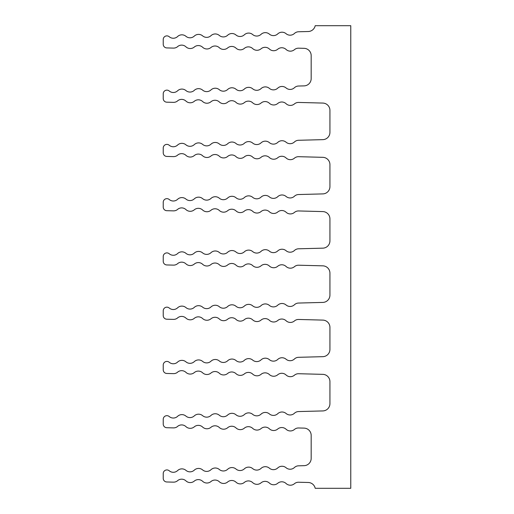 <?xml version="1.0" encoding="UTF-8"?>
<svg xmlns="http://www.w3.org/2000/svg" width="514" height="514" viewBox="0 0 514 514"><rect width="100%" height="100%" fill="white"/><g stroke="black" fill="none" stroke-linecap="round" stroke-linejoin="round"><path stroke-width="0.77" d="M163.227 478.322L163.227 473.587A3.656 3.656 0 0 1 169.254 470.798A6.252 6.252 0 0 0 177.6 470.58A6.252 6.252 0 0 1 185.946 470.361A6.252 6.252 0 0 0 194.286 470.143A6.252 6.252 0 0 1 202.632 469.924A6.252 6.252 0 0 0 210.978 469.706A6.252 6.252 0 0 1 219.317 469.488A6.252 6.252 0 0 0 227.663 469.269A6.252 6.252 0 0 1 236.01 469.051A6.252 6.252 0 0 0 244.356 468.832A6.252 6.252 0 0 1 252.695 468.614A6.252 6.252 0 0 0 261.041 468.395A6.252 6.252 0 0 1 269.387 468.177A6.252 6.252 0 0 0 277.727 467.958A6.252 6.252 0 0 1 286.073 467.74A6.252 6.252 0 0 0 294.419 467.522A6.252 6.252 0 0 1 298.39 465.825L304.076 465.678A7.292 7.292 0 0 0 311.176 458.385L311.176 435.409A7.292 7.292 0 0 0 304.076 428.117L298.634 427.976A6.252 6.252 0 0 0 294.419 429.466A6.252 6.252 0 0 1 286.073 429.248A6.252 6.252 0 0 0 277.727 429.029A6.252 6.252 0 0 1 269.387 428.811A6.252 6.252 0 0 0 261.041 428.592A6.252 6.252 0 0 1 252.695 428.374A6.252 6.252 0 0 0 244.356 428.156A6.252 6.252 0 0 1 236.01 427.937A6.252 6.252 0 0 0 227.663 427.719A6.252 6.252 0 0 1 219.317 427.5A6.252 6.252 0 0 0 210.978 427.282A6.252 6.252 0 0 1 202.632 427.063A6.252 6.252 0 0 0 194.286 426.845A6.252 6.252 0 0 1 185.946 426.626A6.252 6.252 0 0 0 177.279 426.697A6.252 6.252 0 0 1 173.436 427.892L166.793 427.719A3.656 3.656 0 0 1 163.227 424.063L163.227 419.328A3.656 3.656 0 0 1 169.254 416.546A6.252 6.252 0 0 0 177.6 416.327A6.252 6.252 0 0 1 185.946 416.109A6.252 6.252 0 0 0 194.286 415.89A6.252 6.252 0 0 1 202.632 415.672A6.252 6.252 0 0 0 210.978 415.453A6.252 6.252 0 0 1 219.317 415.235A6.252 6.252 0 0 0 227.663 415.016A6.252 6.252 0 0 1 236.01 414.798A6.252 6.252 0 0 0 244.356 414.58A6.252 6.252 0 0 1 252.695 414.361A6.252 6.252 0 0 0 261.041 414.143A6.252 6.252 0 0 1 269.387 413.924A6.252 6.252 0 0 0 277.727 413.706A6.252 6.252 0 0 1 286.073 413.487A6.252 6.252 0 0 0 294.419 413.269A6.252 6.252 0 0 1 298.39 411.566L322.831 410.93A7.292 7.292 0 0 0 329.93 403.638L329.93 381.645A7.292 7.292 0 0 0 322.831 374.353L298.634 373.723A6.252 6.252 0 0 0 294.419 375.207A6.252 6.252 0 0 1 286.073 374.989A6.252 6.252 0 0 0 277.727 374.77A6.252 6.252 0 0 1 269.387 374.552A6.252 6.252 0 0 0 261.041 374.333A6.252 6.252 0 0 1 252.695 374.115A6.252 6.252 0 0 0 244.356 373.896A6.252 6.252 0 0 1 236.01 373.678A6.252 6.252 0 0 0 227.663 373.46A6.252 6.252 0 0 1 219.317 373.241A6.252 6.252 0 0 0 210.978 373.023A6.252 6.252 0 0 1 202.632 372.804A6.252 6.252 0 0 0 194.286 372.586A6.252 6.252 0 0 1 185.946 372.367A6.252 6.252 0 0 0 177.279 372.444A6.252 6.252 0 0 1 173.436 373.639L166.793 373.46A3.656 3.656 0 0 1 163.227 369.81L163.227 365.075A3.656 3.656 0 0 1 169.254 362.286A6.252 6.252 0 0 0 177.6 362.068A6.252 6.252 0 0 1 185.946 361.85A6.252 6.252 0 0 0 194.286 361.631A6.252 6.252 0 0 1 202.632 361.413A6.252 6.252 0 0 0 210.978 361.194A6.252 6.252 0 0 1 219.317 360.976A6.252 6.252 0 0 0 227.663 360.757A6.252 6.252 0 0 1 236.01 360.539A6.252 6.252 0 0 0 244.356 360.32A6.252 6.252 0 0 1 252.695 360.102A6.252 6.252 0 0 0 261.041 359.884A6.252 6.252 0 0 1 269.387 359.665A6.252 6.252 0 0 0 277.727 359.447A6.252 6.252 0 0 1 286.073 359.228A6.252 6.252 0 0 0 294.419 359.01A6.252 6.252 0 0 1 298.39 357.314L322.831 356.671A7.292 7.292 0 0 0 329.93 349.379L329.93 327.386A7.292 7.292 0 0 0 322.831 320.1L298.634 319.464A6.252 6.252 0 0 0 294.419 320.954A6.252 6.252 0 0 1 286.073 320.736A6.252 6.252 0 0 0 277.727 320.518A6.252 6.252 0 0 1 269.387 320.299A6.252 6.252 0 0 0 261.041 320.081A6.252 6.252 0 0 1 252.695 319.862A6.252 6.252 0 0 0 244.356 319.644A6.252 6.252 0 0 1 236.01 319.425A6.252 6.252 0 0 0 227.663 319.207A6.252 6.252 0 0 1 219.317 318.988A6.252 6.252 0 0 0 210.978 318.77A6.252 6.252 0 0 1 202.632 318.551A6.252 6.252 0 0 0 194.286 318.333A6.252 6.252 0 0 1 185.946 318.115A6.252 6.252 0 0 0 177.279 318.185A6.252 6.252 0 0 1 173.436 319.38L166.793 319.207A3.656 3.656 0 0 1 163.227 315.551L163.227 310.816A3.656 3.656 0 0 1 169.254 308.034A6.252 6.252 0 0 0 177.6 307.815A6.252 6.252 0 0 1 185.946 307.597A6.252 6.252 0 0 0 194.286 307.378A6.252 6.252 0 0 1 202.632 307.16A6.252 6.252 0 0 0 210.978 306.942A6.252 6.252 0 0 1 219.317 306.723A6.252 6.252 0 0 0 227.663 306.505A6.252 6.252 0 0 1 236.01 306.286A6.252 6.252 0 0 0 244.356 306.068A6.252 6.252 0 0 1 252.695 305.849A6.252 6.252 0 0 0 261.041 305.631A6.252 6.252 0 0 1 269.387 305.412A6.252 6.252 0 0 0 277.727 305.194A6.252 6.252 0 0 1 286.073 304.975A6.252 6.252 0 0 0 294.419 304.757A6.252 6.252 0 0 1 298.39 303.054L322.831 302.418A7.292 7.292 0 0 0 329.93 295.126L329.93 273.133A7.292 7.292 0 0 0 322.831 265.841L298.634 265.211A6.252 6.252 0 0 0 294.419 266.695A6.252 6.252 0 0 1 286.073 266.477A6.252 6.252 0 0 0 277.727 266.258A6.252 6.252 0 0 1 269.387 266.04A6.252 6.252 0 0 0 261.041 265.822A6.252 6.252 0 0 1 252.695 265.603A6.252 6.252 0 0 0 244.356 265.385A6.252 6.252 0 0 1 236.01 265.166A6.252 6.252 0 0 0 227.663 264.948A6.252 6.252 0 0 1 219.317 264.729A6.252 6.252 0 0 0 210.978 264.511A6.252 6.252 0 0 1 202.632 264.292A6.252 6.252 0 0 0 194.286 264.074A6.252 6.252 0 0 1 185.946 263.855A6.252 6.252 0 0 0 177.279 263.933A6.252 6.252 0 0 1 173.436 265.128L166.793 264.948A3.656 3.656 0 0 1 163.227 261.298L163.227 256.563A3.656 3.656 0 0 1 169.254 253.775A6.252 6.252 0 0 0 177.6 253.556A6.252 6.252 0 0 1 185.946 253.338A6.252 6.252 0 0 0 194.286 253.119A6.252 6.252 0 0 1 202.632 252.901A6.252 6.252 0 0 0 210.978 252.682A6.252 6.252 0 0 1 219.317 252.464A6.252 6.252 0 0 0 227.663 252.245A6.252 6.252 0 0 1 236.01 252.027A6.252 6.252 0 0 0 244.356 251.809A6.252 6.252 0 0 1 252.695 251.59A6.252 6.252 0 0 0 261.041 251.372A6.252 6.252 0 0 1 269.387 251.153A6.252 6.252 0 0 0 277.727 250.935A6.252 6.252 0 0 1 286.073 250.716A6.252 6.252 0 0 0 294.419 250.498A6.252 6.252 0 0 1 298.39 248.802L322.831 248.159A7.292 7.292 0 0 0 329.93 240.867L329.93 218.874A7.292 7.292 0 0 0 322.831 211.588L298.634 210.952A6.252 6.252 0 0 0 294.419 212.436A6.252 6.252 0 0 1 286.073 212.218A6.252 6.252 0 0 0 277.727 211.999A6.252 6.252 0 0 1 269.387 211.781A6.252 6.252 0 0 0 261.041 211.562A6.252 6.252 0 0 1 252.695 211.344A6.252 6.252 0 0 0 244.356 211.125A6.252 6.252 0 0 1 236.01 210.907A6.252 6.252 0 0 0 227.663 210.689A6.252 6.252 0 0 1 219.317 210.47A6.252 6.252 0 0 0 210.978 210.252A6.252 6.252 0 0 1 202.632 210.033A6.252 6.252 0 0 0 194.286 209.815A6.252 6.252 0 0 1 185.946 209.596A6.252 6.252 0 0 0 177.279 209.673A6.252 6.252 0 0 1 173.436 210.868L166.793 210.695A3.656 3.656 0 0 1 163.227 207.039L163.227 202.304A3.656 3.656 0 0 1 169.254 199.522A6.252 6.252 0 0 0 177.6 199.303A6.252 6.252 0 0 1 185.946 199.085A6.252 6.252 0 0 0 194.286 198.867A6.252 6.252 0 0 1 202.632 198.648A6.252 6.252 0 0 0 210.978 198.43A6.252 6.252 0 0 1 219.317 198.211A6.252 6.252 0 0 0 227.663 197.993A6.252 6.252 0 0 1 236.01 197.774A6.252 6.252 0 0 0 244.356 197.556A6.252 6.252 0 0 1 252.695 197.337A6.252 6.252 0 0 0 261.041 197.119A6.252 6.252 0 0 1 269.387 196.901A6.252 6.252 0 0 0 277.727 196.682A6.252 6.252 0 0 1 286.073 196.464A6.252 6.252 0 0 0 294.419 196.245A6.252 6.252 0 0 1 298.39 194.543L322.831 193.9A7.292 7.292 0 0 0 329.93 186.614L329.93 164.621A7.292 7.292 0 0 0 322.831 157.329L298.634 156.693A6.252 6.252 0 0 0 294.419 158.183A6.252 6.252 0 0 1 286.073 157.965A6.252 6.252 0 0 0 277.727 157.747A6.252 6.252 0 0 1 269.387 157.528A6.252 6.252 0 0 0 261.041 157.31A6.252 6.252 0 0 1 252.695 157.091A6.252 6.252 0 0 0 244.356 156.873A6.252 6.252 0 0 1 236.01 156.654A6.252 6.252 0 0 0 227.663 156.436A6.252 6.252 0 0 1 219.317 156.217A6.252 6.252 0 0 0 210.978 155.999A6.252 6.252 0 0 1 202.632 155.781A6.252 6.252 0 0 0 194.286 155.562A6.252 6.252 0 0 1 185.946 155.344A6.252 6.252 0 0 0 177.279 155.421A6.252 6.252 0 0 1 173.436 156.609L166.793 156.436A3.656 3.656 0 0 1 163.227 152.78L163.227 148.051A3.656 3.656 0 0 1 169.254 145.263A6.252 6.252 0 0 0 177.6 145.044A6.252 6.252 0 0 1 185.946 144.826A6.252 6.252 0 0 0 194.286 144.607A6.252 6.252 0 0 1 202.632 144.389A6.252 6.252 0 0 0 210.978 144.171A6.252 6.252 0 0 1 219.317 143.952A6.252 6.252 0 0 0 227.663 143.734A6.252 6.252 0 0 1 236.01 143.515A6.252 6.252 0 0 0 244.356 143.297A6.252 6.252 0 0 1 252.695 143.078A6.252 6.252 0 0 0 261.041 142.86A6.252 6.252 0 0 1 269.387 142.641A6.252 6.252 0 0 0 277.727 142.423A6.252 6.252 0 0 1 286.073 142.205A6.252 6.252 0 0 0 294.419 141.986A6.252 6.252 0 0 1 298.39 140.283L322.831 139.647A7.292 7.292 0 0 0 329.93 132.355L329.93 110.362A7.292 7.292 0 0 0 322.831 103.07L298.634 102.44A6.252 6.252 0 0 0 294.419 103.924A6.252 6.252 0 0 1 286.073 103.706A6.252 6.252 0 0 0 277.727 103.487A6.252 6.252 0 0 1 269.387 103.269A6.252 6.252 0 0 0 261.041 103.051A6.252 6.252 0 0 1 252.695 102.832A6.252 6.252 0 0 0 244.356 102.614A6.252 6.252 0 0 1 236.01 102.395A6.252 6.252 0 0 0 227.663 102.177A6.252 6.252 0 0 1 219.317 101.958A6.252 6.252 0 0 0 210.978 101.74A6.252 6.252 0 0 1 202.632 101.521A6.252 6.252 0 0 0 194.286 101.303A6.252 6.252 0 0 1 185.946 101.085A6.252 6.252 0 0 0 177.279 101.162A6.252 6.252 0 0 1 173.436 102.357L166.793 102.183A3.656 3.656 0 0 1 163.227 98.527L163.227 93.792A3.656 3.656 0 0 1 169.254 91.01A6.252 6.252 0 0 0 177.6 90.792A6.252 6.252 0 0 1 185.946 90.573A6.252 6.252 0 0 0 194.286 90.355A6.252 6.252 0 0 1 202.632 90.136A6.252 6.252 0 0 0 210.978 89.918A6.252 6.252 0 0 1 219.317 89.699A6.252 6.252 0 0 0 227.663 89.475A6.252 6.252 0 0 1 236.01 89.256A6.252 6.252 0 0 0 244.356 89.038A6.252 6.252 0 0 1 252.695 88.819A6.252 6.252 0 0 0 261.041 88.601A6.252 6.252 0 0 1 269.387 88.382A6.252 6.252 0 0 0 277.727 88.164A6.252 6.252 0 0 1 286.073 87.945A6.252 6.252 0 0 0 294.419 87.727A6.252 6.252 0 0 1 298.39 86.031L304.076 85.883A7.292 7.292 0 0 0 311.176 78.591L311.176 55.615A7.292 7.292 0 0 0 304.076 48.322L298.634 48.181A6.252 6.252 0 0 0 294.419 49.672A6.252 6.252 0 0 1 286.073 49.453A6.252 6.252 0 0 0 277.727 49.235A6.252 6.252 0 0 1 269.387 49.016A6.252 6.252 0 0 0 261.041 48.798A6.252 6.252 0 0 1 252.695 48.579A6.252 6.252 0 0 0 244.356 48.361A6.252 6.252 0 0 1 236.01 48.143A6.252 6.252 0 0 0 227.663 47.924A6.252 6.252 0 0 1 219.317 47.706A6.252 6.252 0 0 0 210.978 47.487A6.252 6.252 0 0 1 202.632 47.269A6.252 6.252 0 0 0 194.286 47.05A6.252 6.252 0 0 1 185.946 46.832A6.252 6.252 0 0 0 177.279 46.902A6.252 6.252 0 0 1 173.436 48.098L166.793 47.924A3.656 3.656 0 0 1 163.227 44.268L163.227 39.533A3.656 3.656 0 0 1 169.254 36.751A6.252 6.252 0 0 0 177.6 36.533A6.252 6.252 0 0 1 185.946 36.314A6.252 6.252 0 0 0 194.286 36.096A6.252 6.252 0 0 1 202.632 35.877A6.252 6.252 0 0 0 210.978 35.659A6.252 6.252 0 0 1 219.317 35.44A6.252 6.252 0 0 0 227.663 35.222A6.252 6.252 0 0 1 236.01 35.003A6.252 6.252 0 0 0 244.356 34.785A6.252 6.252 0 0 1 252.695 34.566A6.252 6.252 0 0 0 261.041 34.348A6.252 6.252 0 0 1 269.387 34.13A6.252 6.252 0 0 0 277.727 33.911A6.252 6.252 0 0 1 286.073 33.693A6.252 6.252 0 0 0 294.419 33.474A6.252 6.252 0 0 1 298.39 31.772L308.246 31.515A7.292 7.292 0 0 0 315.198 25.7L350.773 25.7L350.773 488.3L315.198 488.3A7.292 7.292 0 0 0 308.246 482.485L298.634 482.235A6.252 6.252 0 0 0 294.419 483.719A6.252 6.252 0 0 1 286.073 483.501A6.252 6.252 0 0 0 277.727 483.282A6.252 6.252 0 0 1 269.387 483.064A6.252 6.252 0 0 0 261.041 482.845A6.252 6.252 0 0 1 252.695 482.627A6.252 6.252 0 0 0 244.356 482.408A6.252 6.252 0 0 1 236.01 482.19A6.252 6.252 0 0 0 227.663 481.971A6.252 6.252 0 0 1 219.317 481.753A6.252 6.252 0 0 0 210.978 481.534A6.252 6.252 0 0 1 202.632 481.316A6.252 6.252 0 0 0 194.286 481.098A6.252 6.252 0 0 1 185.946 480.879A6.252 6.252 0 0 0 177.279 480.956A6.252 6.252 0 0 1 173.436 482.151L166.793 481.978A3.656 3.656 0 0 1 163.227 478.322"/></g></svg>
